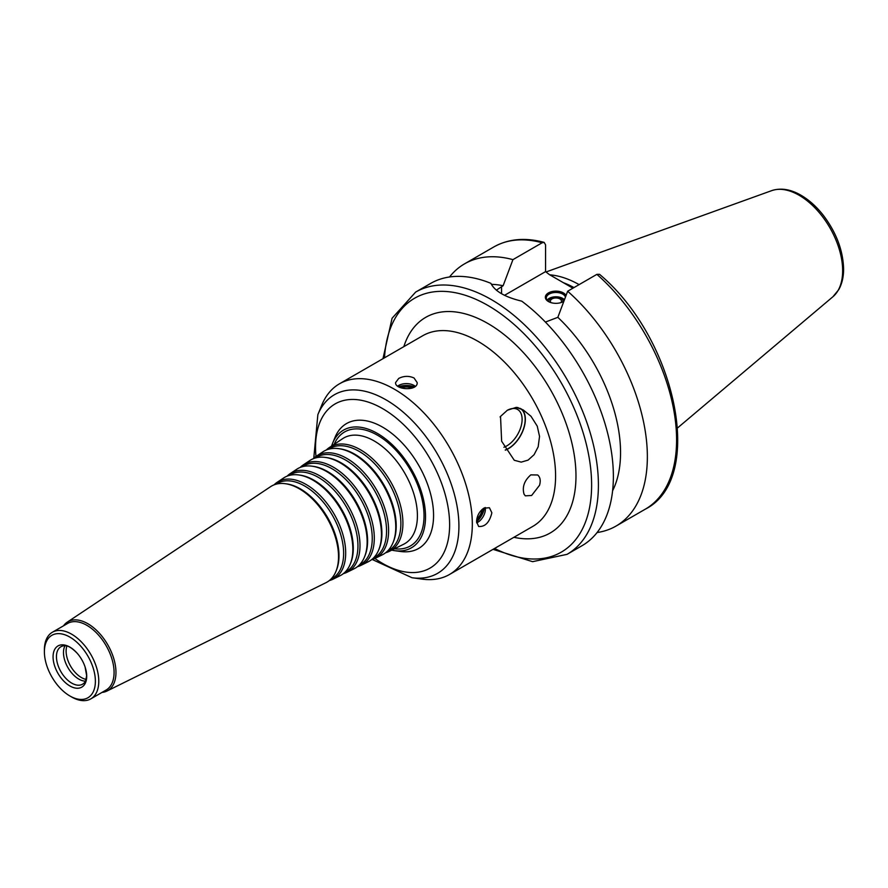 <?xml version="1.0" encoding="UTF-8"?>
<svg xmlns="http://www.w3.org/2000/svg" width="888" height="888" viewBox="0 0 888 888"><rect width="100%" height="100%" fill="white"/><g stroke="black" fill="none" stroke-linecap="round" stroke-linejoin="round"><path stroke-width="1.33" d="M391.73 550.149A67.943 39.227 -120 0 0 394.627 550.671A67.943 39.227 -120 0 0 425.53 516.683A67.943 39.227 -120 0 0 386.202 439.438A67.943 39.227 -120 0 0 332.611 443.245A67.943 39.227 -120 0 0 331.613 446.02M332.611 443.245L334.965 437.507A72.106 41.625 60 0 1 391.841 433.455A72.106 41.625 60 0 1 433.566 515.44A72.106 41.625 60 0 1 400.777 551.504L394.627 550.671M385.647 552.736A59.995 34.632 -120 0 0 389.355 551.326A59.995 34.632 -120 0 0 402.919 523.254A59.995 34.632 -120 0 0 376.001 462.126A59.995 34.632 -120 0 0 329.404 447.485A59.995 34.632 -120 0 0 326.329 450.005M387.379 551.237L387.557 551.148A58.93 34.022 -120 0 0 400.865 523.576A58.93 34.022 -120 0 0 374.425 463.514A58.93 34.022 -120 0 0 328.66 449.139L328.493 449.25M371.561 559.695A58.985 34.055 -120 0 0 375.28 558.286L382.317 554.811A59.485 34.343 -120 0 0 392.996 542.712L393.495 541.491A58.608 33.833 -120 0 0 396.215 525.985A58.608 33.833 -120 0 0 339.993 448.829L338.683 448.651A59.485 34.343 -120 0 0 322.877 451.837L316.339 456.199A58.985 34.055 -120 0 0 313.264 458.719M392.996 542.712A59.485 34.343 -120 0 0 395.759 526.973A59.485 34.343 -120 0 0 338.683 448.651M375.28 558.286A58.985 34.055 -120 0 0 388.611 530.691A58.985 34.055 -120 0 0 362.149 470.585A58.985 34.055 -120 0 0 316.339 456.199M373.249 558.219L373.471 558.108A57.931 33.444 -120 0 0 386.558 531.013A57.931 33.444 -120 0 0 360.572 471.983A57.931 33.444 -120 0 0 315.584 457.853L315.384 457.986M357.476 566.655A57.975 33.478 -120 0 0 361.194 565.256L368.243 561.771A58.486 33.766 -120 0 0 378.732 549.883L379.231 548.662A57.598 33.256 -120 0 0 381.907 533.433A57.598 33.256 -120 0 0 326.651 457.586L325.352 457.409A58.486 33.766 -120 0 0 309.801 460.55L303.263 464.912A57.975 33.478 -120 0 0 300.188 467.432M378.732 549.883A58.486 33.766 -120 0 0 381.452 534.409A58.486 33.766 -120 0 0 325.352 457.409M361.194 565.256A57.975 33.478 -120 0 0 374.303 538.128A57.975 33.478 -120 0 0 348.285 479.054A57.975 33.478 -120 0 0 303.263 464.912M359.118 565.212L359.396 565.079A56.921 32.867 -120 0 0 372.25 538.45A56.921 32.867 -120 0 0 346.72 480.441A56.921 32.867 -120 0 0 302.508 466.566L302.264 466.733M343.39 573.615A56.965 32.889 -120 0 0 347.119 572.227L354.157 568.742A57.476 33.178 -120 0 0 364.469 557.054L364.968 555.833A56.588 32.667 -120 0 0 367.599 540.87A56.588 32.667 -120 0 0 313.309 466.355L312.01 466.178A57.476 33.178 -120 0 0 296.725 469.264L290.187 473.615A56.965 32.889 -120 0 0 287.124 476.146M364.469 557.054A57.476 33.178 -120 0 0 367.144 541.846A57.476 33.178 -120 0 0 312.01 466.178M347.119 572.227A56.965 32.889 -120 0 0 359.995 545.565A56.965 32.889 -120 0 0 334.432 487.512A56.965 32.889 -120 0 0 290.187 473.615M344.999 572.205L345.31 572.05A55.911 32.279 -120 0 0 357.942 545.887A55.911 32.279 -120 0 0 332.867 488.911A55.911 32.279 -120 0 0 289.444 475.269L289.144 475.469M329.315 580.574A55.966 32.312 -120 0 0 333.033 579.187L340.082 575.713A56.466 32.601 -120 0 0 350.205 564.224L350.704 563.003A55.578 32.09 -120 0 0 353.291 548.307A55.578 32.09 -120 0 0 299.966 475.124L298.668 474.947A56.466 32.601 -120 0 0 283.649 477.977L277.112 482.328A55.966 32.312 -120 0 0 274.059 484.87M350.205 564.224A56.466 32.601 -120 0 0 352.836 549.284A56.466 32.601 -120 0 0 298.668 474.947M333.033 579.187A55.966 32.312 -120 0 0 345.687 553.002A55.966 32.312 -120 0 0 320.579 495.981A55.966 32.312 -120 0 0 277.112 482.328M330.869 579.198L331.235 579.009A54.901 31.702 -120 0 0 343.634 553.324A54.901 31.702 -120 0 0 319.003 497.38A54.901 31.702 -120 0 0 276.368 483.982L276.024 484.204M101.954 692.429A39.782 22.966 -120 0 0 106.971 691.042L325.996 582.672A55.456 32.024 -120 0 0 335.953 571.395L336.441 570.174A54.579 31.513 -120 0 0 338.983 555.744A54.579 31.513 -120 0 0 286.624 483.882L285.326 483.705A55.456 32.024 -120 0 0 270.574 486.68L67.21 622.188A39.782 22.966 -120 0 0 63.503 625.829M335.953 571.395A55.456 32.024 -120 0 0 338.528 556.721A55.456 32.024 -120 0 0 285.326 483.705M106.971 691.042A39.782 22.966 -120 0 0 115.962 672.427A39.782 22.966 -120 0 0 98.113 631.89A39.782 22.966 -120 0 0 67.21 622.188M69.897 695.981L71.595 696.958A38.45 22.2 -120 0 0 90.82 698.867L106.116 690.032A38.45 22.2 -120 0 0 114.075 672.427A38.45 22.2 -120 0 0 97.292 633.732A38.45 22.2 -120 0 0 67.655 623.432L52.359 632.256A38.45 22.2 -120 0 0 44.4 649.861L44.4 651.825A36.053 20.813 -120 0 0 69.897 695.981A36.053 20.813 -120 0 0 95.382 681.263A36.053 20.813 -120 0 0 69.897 637.107A36.053 20.813 -120 0 0 44.4 651.825M90.82 698.867A38.45 22.2 -120 0 0 98.779 681.263A38.45 22.2 -120 0 0 81.996 642.557A38.45 22.2 -120 0 0 52.359 632.256M86.713 676.256A23.798 13.742 -120 0 0 85.07 666.932A23.798 13.742 -120 0 0 77.145 653.202A23.798 13.742 -120 0 0 53.802 651.57A23.798 13.742 -120 0 0 67.399 684.315A23.798 13.742 -120 0 0 86.713 676.256M77.145 653.202C72.194 648.162 68.243 645.665 65.29 645.731A21.634 12.488 -120 0 0 60.928 646.742A21.634 12.488 -120 0 0 60.928 671.716A21.634 12.488 -120 0 0 82.562 684.204A21.634 12.488 -120 0 0 85.614 680.93L86.647 675.668L85.07 666.932M65.035 645.72A21.634 12.488 -120 0 0 64.591 646.619A21.634 12.488 -120 0 0 67.954 667.654A21.634 12.488 -120 0 0 84.493 681.096A21.634 12.488 -120 0 0 85.492 681.163M66.878 645.987A21.634 12.488 -120 0 0 70.585 666.144A21.634 12.488 -120 0 0 86.192 679.431M531.635 495.482L525.319 495.837L524.053 494.205C522.033 487.101 524.275 480.652 530.813 474.88L537.695 474.98C540.226 477.222 540.836 480.652 539.549 485.259L531.635 495.482M500.077 416.96A23.798 13.742 -60 0 1 500.532 416.416L507.359 410.245L516.161 407.381A23.798 13.742 -60 0 1 518.292 407.692M519.702 408.203A23.798 13.742 -60 0 1 524.031 427.073A23.798 13.742 -60 0 1 508.347 448.529A23.798 13.742 -60 0 1 505.228 449.994M507.092 410.4A21.634 12.488 -60 0 1 517.626 409.49A21.634 12.488 -60 0 1 520.945 426.817A21.634 12.488 -60 0 1 506.815 445.876A21.634 12.488 -60 0 1 503.885 447.241M521.289 408.913A24.032 13.875 -60 0 1 523.076 430.391A24.032 13.875 -60 0 1 505.316 450.161M516.161 407.381L523.165 409.901L531.002 416.272L537.251 426.162L539.538 436.408L538.172 446.808L534.077 454.712L528.071 460.117L521.234 462.126L514.274 460.273L501.642 441.236L500.532 416.416M547.075 300.177A9.613 5.55 180 0 1 562.726 298.412A9.613 5.55 180 0 1 564.435 299.756M548.806 301.742A9.613 5.55 180 0 1 546.32 298.013A9.613 5.55 180 0 1 552.247 292.885A9.613 5.55 180 0 1 562.726 294.095A9.613 5.55 180 0 1 565.423 297.147M563.936 301.088A9.613 5.55 180 0 1 563.048 301.742M548.895 301.798A7.115 4.107 180 0 1 552.702 297.491A7.115 4.107 180 0 1 560.961 298.257A7.115 4.107 180 0 1 562.959 301.798M551.004 302.63A5.55 3.208 180 0 1 550.382 301.154A5.55 3.208 180 0 1 553.801 298.202A5.55 3.208 180 0 1 559.851 298.89A5.55 3.208 180 0 1 561.482 301.154A5.55 3.208 180 0 1 560.85 302.63M563.869 301.265A10.578 6.105 180 0 1 563.403 301.554A10.578 6.105 180 0 1 548.451 301.554A10.578 6.105 180 0 1 548.451 292.918A10.578 6.105 180 0 1 563.403 292.918A10.578 6.105 180 0 1 566.056 295.471M476.567 521.733A14.419 8.325 120 0 0 484.382 507.869M476.623 520.523A10.256 5.927 120 0 0 483.305 508.491M476.645 522.866A10.811 6.249 120 0 0 485.403 509.068A10.811 6.249 120 0 0 485.27 507.503M483.838 508.158L489.432 507.736L491.863 512.798C489.532 522.422 485.126 526.984 478.621 526.462L476.567 521.622C476.9 515.928 479.32 511.444 483.838 508.158M476.889 518.747A8.325 4.806 120 0 0 481.929 509.579M414.552 386.924A14.419 8.325 0 0 0 398.634 386.757M413.475 387.545A10.256 5.927 0 0 0 399.711 387.312M415.318 386.336A10.811 6.249 0 0 0 414.03 385.436A10.811 6.249 0 0 0 397.702 386.125M398.734 378.421C403.829 375.857 408.924 375.713 414.03 377.977L417.194 382.617C417.86 391.408 394.905 389.932 395.56 382.617L398.734 378.421M411.843 388.189A8.325 4.806 0 0 0 401.376 387.967M493.029 549.35L532.6 561.671L567.055 554.345L582.017 545.709A151.415 87.424 -120 0 0 613.375 476.39A151.415 87.424 -120 0 0 521.722 301.143C505.117 297.169 494.838 291.242 490.886 283.339A151.415 87.424 -120 0 0 430.602 283.45L415.651 292.085L392.074 318.259L382.961 358.697M612.598 490.764A127.384 73.538 -120 0 0 557.842 317.327L545.41 322.067M597.069 532.545A151.415 87.424 -120 0 0 616.006 526.085A151.415 87.424 -120 0 0 643.667 422.444A151.415 87.424 -120 0 0 567.654 291.231L557.842 317.327M596.891 274.359A151.415 87.424 -120 0 1 672.893 405.561A151.415 87.424 -120 0 1 645.232 509.213C706.082 478.71 676.001 338.317 599.522 274.325L596.891 274.359L567.654 291.231M496.348 290.154L503.119 285.736L512.931 259.64L542.168 242.757L544.133 242.38L545.565 244.866L545.554 271.628L549.483 274.67L572.915 288.2M504.551 295.304L545.554 271.628M579.109 284.615A106.826 61.683 -120 0 0 549.75 274.825M574.003 287.568A104.551 60.362 -120 0 0 563.403 282.706M512.931 259.64A151.415 87.424 -120 0 0 464.591 263.825A151.415 87.424 -120 0 0 449.528 276.989M503.119 285.736A127.384 73.538 -120 0 0 491.353 284.349M372.239 559.496L412.01 577.733L422.255 579.131A110.079 63.548 -120 0 0 449.517 574.469A110.079 63.548 -120 0 0 472.316 524.075A110.079 63.548 -120 0 0 424.275 413.309A110.079 63.548 -120 0 0 339.449 383.816A110.079 63.548 -120 0 0 321.778 405.095L317.86 414.663L313.775 458.23M394.483 548.784A65.812 37.995 -120 0 0 424.031 515.817A65.812 37.995 -120 0 0 386.136 441.147A65.812 37.995 -120 0 0 334.166 444.311M389.355 551.326L403.618 544.266A61.017 35.231 -120 0 0 417.416 515.717A61.017 35.231 -120 0 0 390.032 453.546A61.017 35.231 -120 0 0 342.657 438.661L329.404 447.485M374.903 558.474A94.816 54.734 -120 0 0 449.628 524.719A94.816 54.734 -120 0 0 378.743 406.504A94.816 54.734 -120 0 0 315.984 456.432M567.055 554.345A151.415 87.424 -120 0 0 598.412 485.026A151.415 87.424 -120 0 0 532.323 332.656A151.415 87.424 -120 0 0 415.651 292.085M501.554 293.695L501.554 286.646M842.645 270.685A61.583 35.553 -120 0 0 817.815 210.944A61.583 35.553 -120 0 0 771.65 190.654C780.541 187.734 790.098 189.144 800.321 194.861C808.657 199.589 816.316 206.393 823.287 215.273C836.33 232.556 843.101 250.472 843.6 269.02C843.611 277.001 841.99 283.883 838.749 289.654L832.9 296.759A61.583 35.553 -120 0 0 842.645 270.685M542.168 242.757A151.415 87.424 -120 0 0 493.817 246.953C508.358 238.817 525.13 237.285 544.133 242.38M494.572 548.462A146.609 84.638 -120 0 0 591.619 485.026A146.609 84.638 -120 0 0 491.264 307.448A146.609 84.638 -120 0 0 384.504 357.809M513.908 537.296A124.498 71.873 -120 0 0 575.979 476.001A124.498 71.873 -120 0 0 501.076 332.245A124.498 71.873 -120 0 0 403.84 346.642M449.517 574.469L532.789 526.395A110.079 63.548 -120 0 0 555.588 476.001A110.079 63.548 -120 0 0 507.548 365.223A110.079 63.548 -120 0 0 422.721 335.742L339.449 383.816M412.01 577.733A103.141 59.552 -120 0 0 458.918 526.151A103.141 59.552 -120 0 0 399.223 408.869A103.141 59.552 -120 0 0 317.86 414.663M645.232 509.213L616.006 526.085M771.65 190.654L545.998 271.983M832.9 296.759L677.655 427.85M493.817 246.953L464.591 263.825"/></g></svg>
